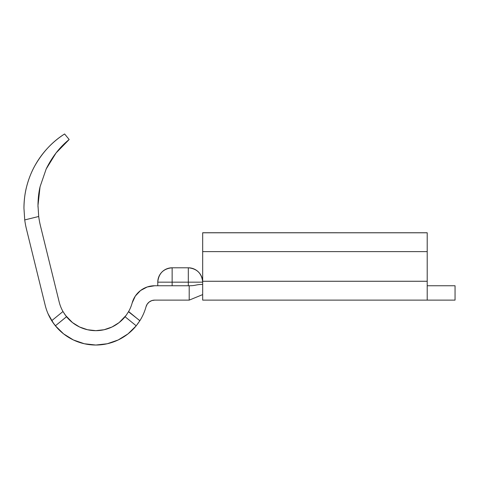 <?xml version="1.0" encoding="UTF-8"?>
<svg xmlns="http://www.w3.org/2000/svg" width="479" height="479" viewBox="0 0 479 479"><rect width="100%" height="100%" fill="white"/><g stroke="black" fill="none" stroke-linecap="round" stroke-linejoin="round"><path stroke-width="0.72" d="M47.804 147.927L47.684 148.059C42.637 153.46 38.332 159.411 34.781 165.896C31.225 172.386 28.536 179.212 26.698 186.379C24.866 193.546 23.95 200.833 23.95 208.227L24.728 219.927L38.703 216.49A85.322 85.322 0 0 0 40.452 225.849L59.168 301.95A37.721 37.721 0 0 0 62.977 311.524A37.721 37.721 0 0 1 59.168 301.95L40.452 225.849A85.322 85.322 0 0 1 38.703 216.49L24.728 219.927A88.142 88.142 0 0 0 26.501 229.279L45.218 305.38L26.501 229.279A88.142 88.142 0 0 1 24.728 219.927L23.95 208.227C24.058 200.036 24.974 192.756 26.698 186.379C28.698 178.811 31.392 171.985 34.781 165.896C42.595 152.166 52.54 141.527 64.611 133.97L64.581 133.988M37.997 204L40.056 186.78L37.985 205.467L38.703 216.49L37.985 205.467C38.057 198.54 38.751 192.307 40.056 186.78L46.176 168.997C52.109 156.902 59.779 147.077 69.168 139.521C59.779 147.077 52.109 156.902 46.176 168.997L40.056 186.78L46.176 168.997L56.037 152.987L69.168 139.521L64.611 133.97L69.168 139.521M38.003 207.09L37.985 205.533M202.677 300.123L202.677 294.597L189.205 300.123L202.677 294.597L202.677 300.123L427.208 300.123L202.677 300.123M135.335 296.04L132.174 302.926A23.351 23.351 0 0 1 154.693 285.753L189.205 285.753L189.205 300.123L189.205 285.753C196.109 285.753 195.773 284.436 202.677 284.436C195.773 284.436 196.109 285.753 189.205 285.753L154.693 285.753L147.221 286.981L140.533 290.537L135.335 296.04L140.533 290.537M66.234 316.362L62.977 311.524L51.714 320.685A52.091 52.091 0 0 0 55.42 325.852M126.222 315.242L125.067 316.739L136.216 325.804L139.886 320.685A52.091 52.091 0 0 0 146.035 306.728A52.091 52.091 0 0 1 139.886 320.685L136.216 325.804L125.067 316.739A37.721 37.721 0 0 1 66.533 316.739L55.384 325.804L51.714 320.685A52.091 52.091 0 0 1 45.218 305.38A52.091 52.091 0 0 0 51.714 320.685L62.977 311.524L65.401 315.272L62.977 311.524A37.721 37.721 0 0 1 59.168 301.95M104.105 329.732L95.8 330.66L87.495 329.732L95.8 330.66L104.105 329.732L112.002 327.001L119.109 322.595L126.187 315.29M126.199 315.272L128.623 311.524A37.721 37.721 0 0 0 132.174 302.926A37.721 37.721 0 0 1 128.623 311.524L128.6 311.572M202.677 232.74L427.208 232.758L427.208 300.123L427.208 281.263L202.677 281.263L202.677 294.597L202.677 281.263L427.208 281.263L427.208 251.625L202.677 251.625L202.677 281.263L202.677 251.625L427.208 251.625L427.208 232.788L202.677 232.788L202.677 251.625L202.677 232.788L427.208 232.758L202.677 232.788M455.05 300.123L427.208 300.123L455.05 300.123L455.05 285.753L427.208 285.753L455.05 285.753L455.05 300.123M427.208 232.758L346.377 232.758M149.25 301.962L147.251 304.081L146.035 306.728A8.981 8.981 0 0 1 154.693 300.123L189.205 300.123L154.693 300.123L151.819 300.596L149.25 301.962L151.819 300.596L154.693 300.123M136.216 325.804L127.989 333.893L136.216 325.804A52.091 52.091 0 0 1 55.384 325.804L66.515 316.715M53.385 323.175L58.007 328.792M107.272 343.748L95.8 345.03L84.328 343.748L73.425 339.976L84.328 343.748L95.8 345.03L107.272 343.748L118.175 339.976L127.989 333.893M87.495 329.732L79.598 327.001L72.491 322.595L65.401 315.272M51.714 320.685L55.384 325.804L63.611 333.893L73.425 339.976M128.492 311.751L139.886 320.685L137.353 324.349M38.009 203.479L37.985 205.467L38.009 203.479M34.781 165.896C38.332 159.411 42.637 153.46 47.684 148.059C52.738 142.652 58.378 137.958 64.611 133.97C58.378 137.958 52.738 142.652 47.684 148.059M139.838 320.762L128.623 311.524M125.049 316.757A37.721 37.721 0 0 1 119.127 322.583M119.091 322.612A37.721 37.721 0 0 1 112.014 326.995M111.996 327.007A37.721 37.721 0 0 1 79.604 327.007M79.586 326.995A37.721 37.721 0 0 1 72.509 322.612M72.473 322.583A37.721 37.721 0 0 1 66.551 316.757M48.098 313.871L53.678 323.588M47.864 313.332L50.469 318.601M53.618 323.505L57.001 327.702M52.403 321.75L53.822 323.786M157.771 282.161L157.771 285.753L157.771 282.161A14.37 14.37 0 0 1 172.141 267.791L188.307 267.791A14.37 14.37 0 0 1 202.677 282.161L188.307 282.161L188.307 285.753L188.307 282.161L202.677 282.161C201.827 273.431 197.037 268.641 188.307 267.791L188.307 282.161L188.307 267.791L172.141 267.791C163.411 268.641 158.621 273.431 157.771 282.161L188.307 282.161L157.771 282.161M172.141 285.753L172.141 267.791L172.141 285.753"/></g></svg>
